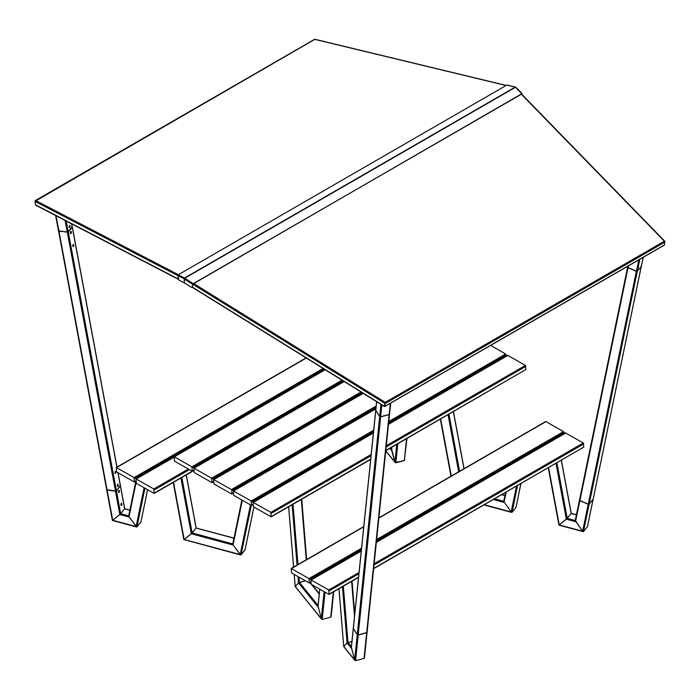 <?xml version="1.0" encoding="UTF-8"?>
<svg xmlns="http://www.w3.org/2000/svg" width="700" height="700" viewBox="0 0 700 700"><rect width="100%" height="100%" fill="white"/><g stroke="black" fill="none" stroke-linecap="round" stroke-linejoin="round"><path stroke-width="1.05" d="M174.134 456.724L191.931 466.821L192.29 471.266L174.492 461.16L174.134 456.724L324.984 369.626M116.27 467.495L134.067 477.601L134.426 482.046L116.629 471.94L116.27 467.495L306.084 357.901M178.22 274.794L184.502 278.031L184.354 278.819L177.8 275.721L178.22 274.794L506.774 85.103L515.209 87.106A1.076 0.621 60 0 1 515.489 87.264L521.78 93.739L192.614 284.244L184.205 279.029L184.791 278.197A1.076 0.621 -120 0 0 184.502 278.031L184.293 282.73M184.205 279.029L184.301 282.87L191.441 287.297A0.717 0.455 -128.7 0 0 192.097 287.123L193.174 283.692L521.806 93.966M521.78 93.739L522.095 94.57M193.174 283.692L184.791 278.197L515.489 87.264M192.832 284.078L192.316 286.956A0.717 0.455 51.3 0 1 192.071 287.219M177.8 275.721L178.85 280.053L184.161 282.791M515.795 87.43L515.209 87.106L515.795 87.43M367.045 631.96A0.717 0.499 -174.1 0 1 366.695 632.608L358.207 634.891A0.717 0.499 -174.1 0 1 357.254 634.594L353.36 628.442A0.717 0.499 -174.1 0 1 353.412 627.961M389.541 414.137A0.717 0.499 -174.1 0 1 389.121 414.601L380.642 416.894A0.717 0.499 -174.1 0 1 379.689 416.596L375.795 410.445A0.717 0.499 -174.1 0 1 375.743 410.13M72.109 226.616L68.224 231.875L67.27 232.181L58.581 230.816M70.105 225.89A1.076 0.473 96.3 0 0 69.764 225.382A1.076 0.473 96.3 0 0 69.178 226.406A1.076 0.473 96.3 0 0 69.527 227.535A1.076 0.473 96.3 0 0 70.009 227.001A1.076 0.473 96.3 0 0 70.105 225.89M69.79 226.511L69.169 226.441M69.598 225.435A1.076 0.473 -83.7 0 1 69.781 225.855A1.076 0.473 -83.7 0 1 69.37 227.447M389.489 413.831A0.717 0.499 -174.1 0 1 389.139 414.479L380.651 416.762A0.717 0.499 -174.1 0 1 379.697 416.465L375.804 410.314A0.717 0.499 -174.1 0 1 375.856 409.832M120.304 485.502L116.419 490.77L115.465 491.076L106.776 489.702M71.706 223.886L72.266 227.15L68.311 232.041L58.608 231.184L106.715 489.904M71.304 231.998A1.076 0.473 96.3 0 0 70.962 231.49A1.076 0.473 96.3 0 0 70.481 232.024A1.076 0.473 96.3 0 0 70.385 233.135A1.076 0.473 96.3 0 0 70.726 233.642A1.076 0.473 96.3 0 0 71.207 233.109A1.076 0.473 96.3 0 0 71.304 231.998M73.71 244.956A1.076 0.473 96.3 0 0 73.369 244.449A1.076 0.473 96.3 0 0 72.888 244.974A1.076 0.473 96.3 0 0 72.791 246.085A1.076 0.473 96.3 0 0 73.132 246.593A1.076 0.473 96.3 0 0 73.614 246.068A1.076 0.473 96.3 0 0 73.71 244.956M118.3 484.785A1.076 0.473 96.3 0 0 117.959 484.269A1.076 0.473 96.3 0 0 117.477 484.802A1.076 0.473 96.3 0 0 117.381 485.914A1.076 0.473 96.3 0 0 117.722 486.421A1.076 0.473 96.3 0 0 118.204 485.896A1.076 0.473 96.3 0 0 118.3 484.785M115.894 471.826A1.076 0.473 96.3 0 0 115.553 471.319A1.076 0.473 96.3 0 0 115.071 471.852A1.076 0.473 96.3 0 0 114.975 472.964A1.076 0.473 96.3 0 0 115.316 473.471A1.076 0.473 96.3 0 0 115.797 472.938A1.076 0.473 96.3 0 0 115.894 471.826M117.985 485.398L117.364 485.327M70.796 231.543A1.076 0.473 -83.7 0 1 70.998 232.584A1.076 0.473 -83.7 0 1 70.569 233.555M73.203 244.493A1.076 0.473 -83.7 0 1 73.404 245.534A1.076 0.473 -83.7 0 1 72.984 246.514M117.793 484.321A1.076 0.473 -83.7 0 1 117.994 485.363A1.076 0.473 -83.7 0 1 117.574 486.343M115.386 471.371A1.076 0.473 -83.7 0 1 115.587 472.412A1.076 0.473 -83.7 0 1 115.159 473.384M69.764 226.669L69.16 226.599M593.215 498.864A0.717 0.455 -168.3 0 1 593.163 499.135L589.207 504.035A0.717 0.455 -168.3 0 1 588.254 504.131L579.906 500.561A0.717 0.455 -168.3 0 1 579.565 499.905L627.611 267.356M641.296 266.262A0.717 0.455 -168.3 0 1 641.261 266.315L637.306 271.215A0.717 0.455 -168.3 0 1 636.361 271.311L628.005 267.733A0.717 0.455 -168.3 0 1 627.664 267.085L627.707 267.033M641.41 265.921A0.717 0.455 -168.3 0 1 641.358 266.192L637.403 271.084A0.717 0.455 -168.3 0 1 636.449 271.189L628.101 267.61A0.717 0.455 -168.3 0 1 627.76 266.963L627.926 266.131M310.914 579.871L328.711 589.969L329.07 594.414L311.273 584.316L310.914 579.871L361.261 550.804M376.381 542.071L565.477 432.898L583.275 443.004L583.782 447.116L373.642 568.68M136.001 478.887L153.799 488.985L154.157 493.43L136.36 483.332L136.001 478.887L173.994 456.951M291.183 568.479L308.98 578.585L309.339 583.03L291.541 572.924L291.183 568.479L363.755 526.584M378.875 517.851L545.746 421.505L563.544 431.611L564.051 433.72M193.865 468.108L211.662 478.214L212.021 482.659L194.224 472.552L193.865 468.108L343.998 381.43M253.05 502.285L270.848 512.383L271.206 516.827L253.409 506.73L253.05 502.285L373.398 432.793M388.526 424.06L507.614 355.311L525.411 365.409L525.919 369.53L385.787 450.677M233.319 490.892L251.116 500.99L251.475 505.435L233.678 495.338L233.319 490.892L375.891 408.572M490.691 345.371L505.68 354.025L506.196 356.125M213.588 479.5L231.385 489.606L231.901 490.481L231.744 494.051L213.946 483.945L213.588 479.5L363.02 393.225M664.711 241.771L664.44 244.912L384.939 406.28L385.227 402.377L384.904 403.366L385.184 402.64L385.455 403.401L664.956 242.034M664.947 241.955L664.37 241.22L385.227 402.377L193.559 283.465M385.21 403.2L384.711 405.956M192.806 284.2L384.904 403.366L384.387 406.245L385.123 403.2M178.299 279.029L35.516 204.829L36.374 205.293L35.516 204.829L35 201.355L35.63 200.532L35.044 201.11M35.297 201.18L314.773 39.375L506.056 85.514M184.87 278.092L184.38 278.985M322.227 619.439L330.715 617.155L331.152 616.525L330.715 617.155L322.227 619.439L321.317 618.704L322.227 619.439L325.027 592.253M299.014 577.238L299.434 582.391L305.235 580.834L298.524 582.837L295.321 586.521M318.089 606.113L321.317 618.704L318.089 606.113M355.556 660.695L364.035 658.411L364.473 657.79L364.035 658.411L355.556 660.695L354.646 659.969L355.556 660.695L358.199 635.014A0.717 0.499 -174.1 0 1 357.245 634.716L353.351 628.574A0.717 0.499 -174.1 0 1 353.299 628.259M351.409 647.369L354.646 659.969L351.409 647.369M338.957 588.709L343.7 646.564L347.06 642.941L351.934 641.419L347.06 642.941L343.866 646.616M318.062 605.465L299.434 582.391L295.155 586.46L294.175 574.446M367.098 632.266A0.717 0.499 -174.1 0 1 366.678 632.73L358.199 635.014M245.061 549.684L240.73 555.012L233.065 545.02L232.82 543.909L233.065 545.02L191.293 533.776L196.184 527.931L192.15 532.962L184.179 539.508L191.293 533.776L180.924 477.977M240.73 555.012L183.934 539.569M140.901 522.016L136.64 526.995L128.66 516.04L136.089 526.558L136.938 526.916L140.901 522.016L147.551 489.79M120.435 485.748L116.445 490.919L115.5 491.225L119.831 514.535L124.714 508.681L120.68 513.721L112.718 520.266L119.831 514.535L128.975 517.003L136.001 482.956M253.916 507.019L245.061 549.894L241.036 554.942L240.179 554.584L233.065 545.02L242.305 500.316M196.088 527.966L233.984 538.108M124.617 508.725L129.894 510.081M119.429 490.875A1.076 0.473 96.3 0 0 119.096 490.367A1.076 0.473 96.3 0 0 118.615 490.892A1.076 0.473 96.3 0 0 118.519 492.004A1.076 0.473 96.3 0 0 118.86 492.511A1.076 0.473 96.3 0 0 119.341 491.986A1.076 0.473 96.3 0 0 119.429 490.875M121.835 503.825A1.076 0.473 96.3 0 0 121.503 503.317A1.076 0.473 96.3 0 0 121.021 503.843A1.076 0.473 96.3 0 0 120.925 504.954A1.076 0.473 96.3 0 0 121.266 505.47A1.076 0.473 96.3 0 0 121.747 504.936A1.076 0.473 96.3 0 0 121.835 503.825M115.5 491.225L106.741 489.983M117.968 485.546L117.355 485.476M118.921 490.411A1.076 0.473 -83.7 0 1 119.122 491.461A1.076 0.473 -83.7 0 1 118.703 492.433M121.336 503.361A1.076 0.473 -83.7 0 1 121.538 504.411A1.076 0.473 -83.7 0 1 121.109 505.383M404.731 459.471L404.329 460.556L395.168 462.551L391.711 449.514L391.624 450.354L389.944 448.28M406.98 438.436L404.329 460.556L395.85 462.84L394.94 462.114L391.624 450.354L391.956 447.116M512.015 512.339L516.04 507.29L512.015 512.339L511.166 511.98L512.015 512.339L517.536 485.608M505.584 492.502L503.738 501.463L511.166 511.98L503.738 501.463L505.627 492.485M583.476 531.58L587.501 526.531L583.476 531.58L582.628 531.221L583.476 531.58L589.146 504.157A0.717 0.455 -168.3 0 1 588.201 504.254L579.845 500.684A0.717 0.455 -168.3 0 1 579.504 500.036L627.602 267.216M575.269 520.546L582.628 531.221L575.199 520.704L579.451 500.299M561.391 460.285L571.253 513.354L566.37 519.199L558.933 525.131L567.219 518.385L571.156 513.389M641.261 266.315L593.163 499.135A0.717 0.455 -168.3 0 1 593.101 499.258L589.146 504.157M192.439 470.934L193.716 470.199M192.439 467.705L342.974 380.791M174.492 456.759L325.185 369.757M191.931 466.821L341.994 380.179M134.575 481.714L135.852 480.979M134.575 478.476L324.082 369.066M116.629 467.53L306.285 358.033M134.067 477.601L323.102 368.463M184.502 278.031L515.209 87.106M389.121 414.601L366.695 632.608M380.642 416.894L358.207 634.891M379.689 416.596L357.254 634.594M375.795 410.445L353.36 628.442M71.593 223.825L72.179 226.984M66.203 221.025L68.224 231.875M65.091 220.447L67.27 232.181M56.035 215.74L58.922 231.263M376.688 401.704L375.804 410.314M380.949 404.346L379.697 416.465M390.285 403.34L389.139 414.479M381.868 404.924L380.651 416.762M67.366 232.348L115.465 491.076M68.311 232.041L116.419 490.77M59.01 231.429L107.118 490.149M72.266 227.15L116.891 467.136M117.924 472.684L120.374 485.87M637.306 271.215L589.207 504.035M636.361 271.311L588.254 504.131M628.005 267.733L579.906 500.561M628.469 265.825L628.101 267.61M638.794 259.866L636.449 271.189M643.186 257.329L641.358 266.192M639.844 259.254L637.403 271.084M329.219 594.09L358.549 577.15M373.669 568.426L583.782 447.116M329.219 590.852L358.899 573.711M374.027 564.988L583.782 443.879M311.273 579.906L361.235 551.058M376.355 542.325L565.836 432.933M328.711 589.969L359.03 572.469M374.15 563.736L583.275 443.004M154.306 493.106L192.08 471.293M154.306 489.869L189.263 469.691M136.36 478.923L173.985 457.196M153.799 488.985L188.239 469.105M309.488 582.697L310.765 581.962M309.488 579.46L361.392 549.5M376.521 540.767L564.051 432.495M291.541 568.514L363.729 526.837M378.849 518.105L546.105 421.54M308.98 578.585L361.524 548.249M376.644 539.516L563.544 431.611M212.17 482.326L213.439 481.591M212.17 479.097L361.996 392.595M194.224 468.142L344.207 381.553M211.662 478.214L361.016 391.983M271.355 516.504L370.694 459.148M385.814 450.415L525.919 369.53M271.355 513.266L371.044 455.709M386.164 446.976L525.919 366.293M253.409 502.32L373.371 433.055M388.5 424.322L507.972 355.346M270.848 512.383L371.175 454.457M386.295 445.734L525.411 365.409M251.624 505.111L252.901 504.376M251.624 501.874L373.537 431.489M388.658 422.756L506.196 354.9M233.678 490.927L375.865 408.835M251.116 500.99L373.669 430.238M388.789 421.514L505.68 354.025M231.901 493.719L233.17 492.984M231.901 490.481L376.031 407.269M213.946 479.535L363.221 393.356M231.385 489.606L376.154 406.026M521.351 94.22L664.37 241.22M384.387 406.245L192.273 287.07M178.36 274.706L35.63 200.532M177.782 275.555L35 201.355M294.227 574.472L295.207 586.372L321.317 618.704L324.1 591.719M309.977 582.663L310.8 583.678M311.351 584.36L319.235 594.116M298.016 576.66L298.524 582.837L318.001 606.952L319.821 589.251M339.01 588.683L343.744 646.468L354.646 659.969L357.245 634.716M342.449 586.688L347.06 642.941L351.33 648.218L353.351 628.574M343.35 586.171L347.97 642.486L351.391 646.721M301.674 499.24L306.618 559.562M301.306 499.45L306.25 559.781M293.02 504.236L297.973 564.559M292.119 504.752L297.071 565.084M288.68 506.739L293.624 567.07M333.305 591.972L330.715 617.155M351.636 581.394L354.506 616.438M352.004 581.175L354.725 614.329M366.678 632.73L364.035 658.411M233.957 538.256L196.105 528.062L186.226 474.915M232.785 543.9L192.15 532.962L181.825 477.452M250.425 505.006L240.179 554.584L184.179 539.508L173.53 482.248M128.695 515.874L120.68 513.721L116.445 490.919M144.095 487.795L136.089 526.558L112.718 520.266L107.144 490.306M129.859 510.23L124.644 508.821L120.4 486.019M241.876 500.071L232.82 543.909M253.881 507.001L244.991 550.043M251.256 505.461L241.036 554.942M135.852 481.416L128.73 515.891M144.926 488.276L136.938 526.916M391.685 448.866L390.81 447.781M396.769 444.334L394.94 462.114L385.779 450.765M406.586 438.672L404.329 460.556M397.819 443.73L395.85 462.84M484.356 504.761L511.166 511.98L516.486 486.211M494.62 498.838L503.764 501.296M501.664 494.769L504.936 495.653M493.377 499.555L504.044 502.425L506.161 492.17M561.295 460.338L571.174 513.485L576.398 514.894M548.608 467.67L559.247 524.93L582.628 531.221L588.201 504.254M555.992 463.4L566.37 519.199L575.505 521.657L579.845 500.684M556.903 462.875L567.219 518.385L575.234 520.538M453.364 411.661L463.969 468.72M448.971 414.199L459.576 471.258M448.061 414.724L458.666 471.782M440.668 418.985L451.281 476.044M520.879 483.674L515.97 507.439M593.101 499.258L587.431 526.68M192.29 471.266L193.716 470.444M134.426 482.046L135.852 481.224M515.489 87.036L507.071 85.041M522.174 93.721L515.891 87.264M389.541 414.207L367.106 632.205M375.725 410.191L353.299 628.189M55.633 215.53L58.511 231.017M376.609 401.651L375.743 410.06M390.679 403.113L389.55 414.076M72.336 226.94L116.979 467.084M118.038 472.754L120.435 485.669M641.314 266.245L593.224 499.004M627.891 266.158L627.699 267.094M643.23 257.303L641.419 266.061M329.07 594.414L358.523 577.413M154.157 493.43L193.716 470.593M309.339 583.03L310.765 582.207M212.021 482.659L213.439 481.836M271.206 516.827L370.668 459.41M251.475 505.435L252.901 504.621M231.744 494.051L233.17 493.229M384.886 406.455L664.212 245.184M664.878 241.325L521.605 94.071M192.133 287.21L384.317 406.438M314.571 39.34L35.297 200.585M35.857 205.258L178.351 279.3M506.222 85.426L314.956 39.288M295.164 586.486L321.545 619.15M310.284 582.479L310.765 583.074M312.191 584.85L319.287 593.626M343.709 646.581L354.865 660.406M301.726 499.205L306.67 559.536M288.627 506.774L293.571 567.096M333.699 591.745L331.152 616.525M319.743 589.199L317.957 606.497M352.056 581.14L354.751 614.031M353.281 628.32L351.286 647.754M367.098 632.336L364.473 657.79M136.64 526.995L112.403 520.468L106.741 490.061M241.85 500.054L232.75 544.066M173.206 482.431L183.855 539.7M186.314 474.863L196.184 527.931M135.852 481.241L128.66 516.04M147.586 489.816L140.963 521.867M120.461 485.817L124.722 508.69M395.168 462.551L385.761 450.905M391.86 447.169L391.58 449.899M484.015 504.963L511.709 512.418M501.847 494.664L504.963 495.504M571.253 513.345L576.433 514.745M548.284 467.854L558.933 525.122L583.179 531.659M453.46 411.609L464.065 468.668M440.352 419.178L450.957 476.236M520.923 483.656L516.04 507.29M579.442 500.159L575.199 520.704M593.163 499.135L587.501 526.531"/></g></svg>
